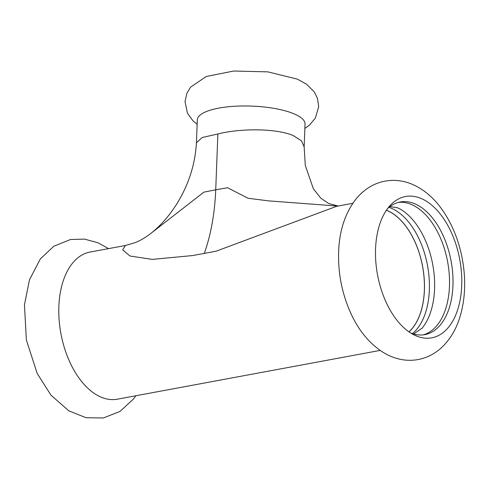 <?xml version="1.0" encoding="UTF-8"?>
<svg xmlns="http://www.w3.org/2000/svg" width="489" height="489" viewBox="0 0 489 489"><rect width="100%" height="100%" fill="white"/><g stroke="black" fill="none" stroke-linecap="round" stroke-linejoin="round"><path stroke-width="0.73" d="M125.386 245.502L134.848 242.74C140.294 240.619 145.795 237.379 151.364 233.015L203.834 192.165L215.728 189.787L217.868 133.986L202.214 137.507L196.425 142.794L197.305 119.866A53.9 15.85 2.2 0 1 218.864 108.112A53.9 15.85 2.2 0 1 294.274 113.937A53.9 15.85 2.2 0 1 305.032 124.01L304.152 146.932L305.307 165.459L313.357 188.772L320.863 198.247L328.852 203.583L338.186 206.01M421.28 198.528A71.871 41.816 -100.5 0 1 461.72 285.607A71.871 41.816 -100.5 0 1 413.602 334.678A71.871 41.816 -100.5 0 1 375.564 248.742A71.871 41.816 -100.5 0 1 389.715 205.973A71.871 41.816 -100.5 0 1 421.28 198.528M387.581 208.601A67.451 39.248 -100.5 0 1 400.216 201.988A67.451 39.248 -100.5 0 1 414.996 203.889A67.451 39.248 -100.5 0 1 452.948 285.607A67.451 39.248 -100.5 0 1 424.831 334.629A67.451 39.248 -100.5 0 1 410.662 332.985M423.077 334.886A67.451 39.248 79.5 0 0 449.104 272.605A67.451 39.248 79.5 0 0 411.506 204.536A67.451 39.248 79.5 0 0 398.48 202.379M421.921 328.431A67.451 39.248 79.5 0 0 422.282 327.991A67.451 39.248 79.5 0 0 432.728 264.555A67.451 39.248 79.5 0 0 400.222 209.103L397.661 207.819L389.984 206.59M412.447 333.639A67.451 39.248 79.5 0 0 427.863 267.489A67.451 39.248 79.5 0 0 391.402 208.265A67.451 39.248 79.5 0 0 389.006 207.354M380.155 350.411L117.354 399.183A74.817 43.533 -100.5 0 1 58.863 306.438A74.817 43.533 -100.5 0 1 90.049 252.067L125.233 245.533M386.396 210.276A65.685 38.215 -100.5 0 1 424.36 290.264A65.685 38.215 -100.5 0 1 408.963 331.854M386.432 210.221A65.752 38.258 -100.5 0 1 387.404 210.618A65.752 38.258 -100.5 0 1 422.753 267.232A65.752 38.258 -100.5 0 1 409.018 331.89M217.868 133.986C240.557 128.155 276.768 128.271 293.437 135.673L301.511 140.875L304.152 146.908M336.621 206.303L216.23 251.157L204.329 253.406C210.991 234.402 214.787 213.198 215.728 189.787L227.605 187.752L248.033 198.253L268.504 200.869L337.85 206.077M204.329 253.406L192.458 255.57L152.281 259.396L129.995 256.01L122.678 249.885L125.38 245.509M304.861 128.424L309.372 125.19L315.374 118.093L318.687 106.675L317.447 98.24L314.274 91.914L306.621 84.249L297.324 79.126L267.838 71.871L233.718 71.021L206.291 76.48L190.557 87.164L186.908 93.228L185.019 101.541L187.452 113.179L192.892 120.716L197.14 124.285M412.582 184.445C423.101 189.139 432.209 196.523 439.904 206.602C451.035 221.334 458.511 238.828 462.331 259.072C466.121 279.867 465.29 299.292 459.831 317.349C456.121 329.384 450.131 339.378 441.86 347.331C435.027 353.743 427.056 357.826 417.954 359.58C412.215 360.601 406.475 360.54 400.736 359.391C394.391 358.089 388.4 355.668 382.777 352.135C369.69 343.626 359.274 331.181 351.53 314.812C341.744 293.767 337.496 271.615 338.791 248.357C339.971 229.262 345.454 213.143 355.246 200.001C359.103 195.013 363.627 190.857 368.81 187.538C373.767 184.396 379.109 182.269 384.849 181.162C394.36 179.475 403.602 180.575 412.582 184.445M422.282 327.991L413.627 334.005M108.54 248.632L98.1 242.813L84.487 239.09L70.465 239.512L53.741 246.285L40.294 258.981L29.456 279.873L24.45 304.83L26.369 339.996L37.201 373.498L51.003 395.191L68.87 410.858L86.04 417.716L103.32 417.979L120.062 411.396L133.515 398.963L135.844 395.754M196.425 142.77C195.209 164.249 188.717 184.542 176.957 203.65C169.408 215.606 160.912 225.368 151.462 232.929M336.01 206.413L352.85 203.29"/></g></svg>
